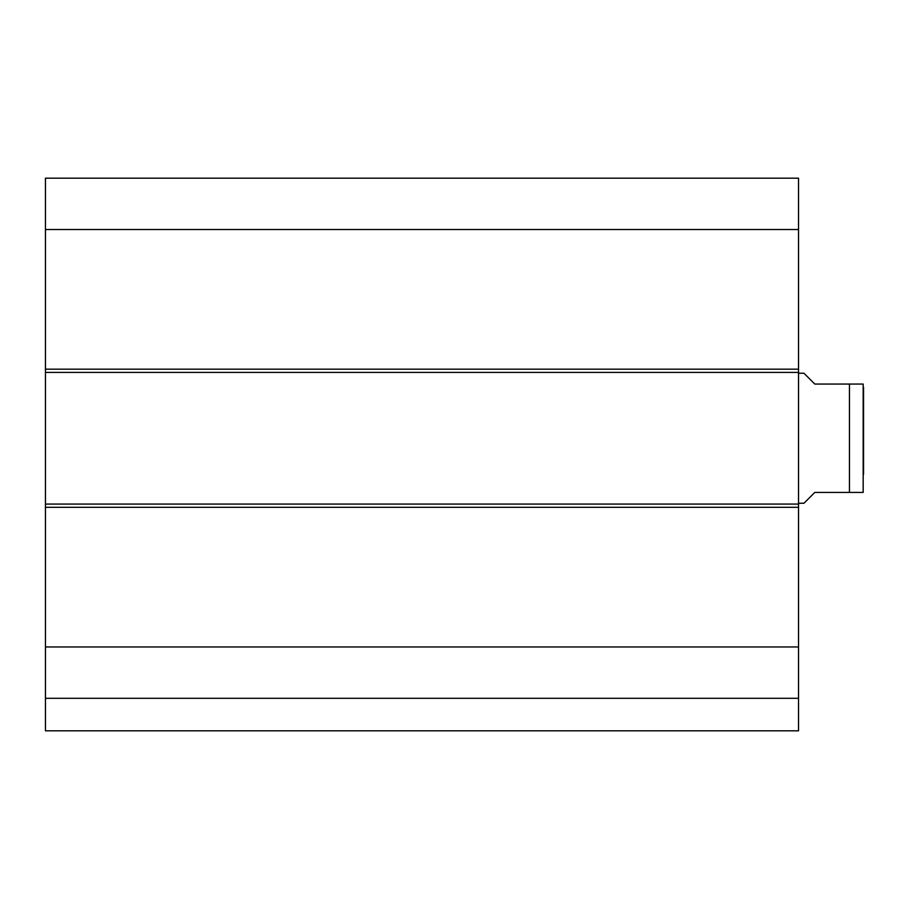 <?xml version="1.0" encoding="UTF-8"?>
<svg xmlns="http://www.w3.org/2000/svg" width="909" height="909" viewBox="0 0 909 909"><rect width="100%" height="100%" fill="white"/><g stroke="black" fill="none" stroke-linecap="round" stroke-linejoin="round"><path stroke-width="1.36" d="M45.45 698.305L45.45 730.813L798.534 730.813L798.534 504.075L45.45 504.075L45.45 698.305L798.534 698.305M45.45 504.075L45.45 372.417L798.534 372.417L798.534 178.187L45.45 178.187L45.45 372.417M798.534 372.417L798.534 504.075M45.45 646.958L798.534 646.958M45.45 229.534L798.534 229.534M45.45 178.187L798.534 178.187M798.534 503.256L803.954 503.256L814.794 492.428L863.175 492.428L849.461 492.428L849.461 384.064L814.794 384.064L803.954 373.235L798.534 373.235M849.461 384.064L863.175 384.064L849.461 384.064M863.175 492.428L863.175 384.064M863.55 387.314L863.55 474.271M798.534 369.168L45.45 369.168M45.45 507.324L798.534 507.324"/></g></svg>
